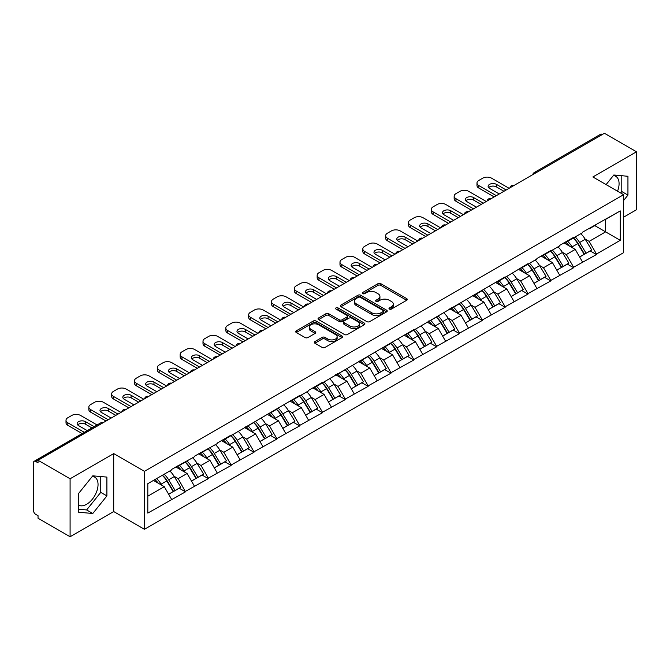 <?xml version="1.0" encoding="UTF-8"?>
<svg xmlns="http://www.w3.org/2000/svg" width="670" height="670" viewBox="0 0 670 670"><rect width="100%" height="100%" fill="white"/><g stroke="black" fill="none" stroke-linecap="round" stroke-linejoin="round"><path stroke-width="1" d="M389.412 309.079A1.424 0.821 0 0 0 391.422 309.079L406.69 300.269A2.035 1.172 0 0 0 407.285 299.44A2.035 1.172 0 0 0 406.69 298.611L380.828 283.678A2.035 1.172 0 0 0 377.955 283.678L362.696 292.497A1.424 0.821 0 0 0 362.277 293.075A1.424 0.821 0 0 0 362.696 293.653A1.424 0.821 0 0 0 364.706 293.653L366.683 292.514A6.499 3.752 0 0 1 375.87 292.514L378.031 293.762A6.499 3.752 0 0 1 379.932 296.416A6.499 3.752 0 0 1 378.031 299.071L376.054 300.21A1.424 0.821 0 0 0 375.635 300.788A1.424 0.821 0 0 0 376.054 301.366A1.424 0.821 0 0 0 378.064 301.366L380.041 300.227A6.499 3.752 0 0 1 389.236 300.227L391.389 301.475A6.499 3.752 0 0 1 393.29 304.13A6.499 3.752 0 0 1 391.389 306.785L389.412 307.924A1.424 0.821 0 0 0 388.994 308.502A1.424 0.821 0 0 0 389.412 309.079L389.412 307.924M78.65 505.147A16.147 9.321 120 0 0 86.631 504.292A16.147 9.321 120 0 0 97.175 490.072A16.147 9.321 120 0 0 94.704 477.132A16.147 9.321 120 0 0 92.318 476.404M613.36 175.582A16.147 9.321 -60 0 1 615.738 176.311A16.147 9.321 -60 0 1 617.547 191.185M314.892 341.574A2.035 1.172 0 0 0 314.297 342.404A2.035 1.172 0 0 0 314.892 343.233L322.144 347.42A2.035 1.172 0 0 0 325.017 347.42L341.968 337.638A2.035 1.172 0 0 0 342.563 336.809A2.035 1.172 0 0 0 341.968 335.98L316.114 321.047A2.035 1.172 0 0 0 313.233 321.047L296.282 330.838A2.035 1.172 0 0 0 295.688 331.667A2.035 1.172 0 0 0 296.282 332.496L305.051 337.554A2.035 1.172 0 0 0 307.924 337.554L315.176 333.367A2.035 1.172 0 0 0 315.771 332.538A2.035 1.172 0 0 0 315.176 331.709L310.83 329.196A5.435 3.141 0 0 1 309.238 326.977A5.435 3.141 0 0 1 312.597 324.079A5.435 3.141 0 0 1 318.518 324.757L335.544 334.59A5.435 3.141 0 0 1 337.136 336.809A5.435 3.141 0 0 1 333.777 339.707A5.435 3.141 0 0 1 327.856 339.028L325.017 337.387A2.035 1.172 0 0 0 322.144 337.387L314.892 341.574L314.892 343.233L322.144 339.079L322.144 337.387M113.707 453.598L70.09 478.774L38.039 460.273L604.449 133.255L636.5 151.763L592.883 176.947L623.619 194.685L144.444 471.337L113.707 453.598L113.707 511.562L144.444 529.308L144.444 471.337M366.825 321.625A2.035 1.172 0 0 0 369.698 321.625L386.649 311.843A2.035 1.172 0 0 0 387.243 311.014A2.035 1.172 0 0 0 386.649 310.185L360.787 295.252A2.035 1.172 0 0 0 357.914 295.252L340.963 305.043A2.035 1.172 0 0 0 340.368 305.872A2.035 1.172 0 0 0 340.963 306.701L366.825 321.625M336.575 309.389A1.424 0.821 0 0 1 338.015 309.59L338.015 307.899L364.312 323.082A2.035 1.172 0 0 1 364.907 323.911A2.035 1.172 0 0 1 364.312 324.741L347.353 334.523A2.035 1.172 0 0 1 344.481 334.523L318.627 319.598L318.627 317.94A2.035 1.172 0 0 0 318.032 318.769A2.035 1.172 0 0 0 318.627 319.598M318.627 317.94L325.88 313.744A2.035 1.172 0 0 1 328.752 313.744L339.238 319.799A2.035 1.172 0 0 0 342.11 319.799L346.926 317.027A2.035 1.172 0 0 0 347.521 316.198A2.035 1.172 0 0 0 346.926 315.369L336.005 309.063A1.424 0.821 0 0 1 335.595 308.485A1.424 0.821 0 0 1 336.466 307.723A1.424 0.821 0 0 1 338.015 307.899M144.444 529.308L623.619 252.657L623.619 194.685M162.4 475.256A13.869 8.007 -120 0 1 167.148 480.8L173.605 491.479L179.242 488.221L185.498 491.83L178.178 478.648L174.125 476.311M185.498 491.83L147.81 513.086L147.81 483.673L171.587 469.946L171.587 469.435L194.426 456.764L194.426 456.253L217.256 443.582L217.256 443.071L231.158 435.048L231.158 435.559L299.658 395.501L299.658 396.012L308.585 390.853L308.585 390.35L322.488 382.319L322.488 382.83L413.817 329.59L413.817 330.101L505.147 276.861L505.147 277.372L527.977 263.678L527.977 264.189L536.905 259.03L536.905 258.528L550.807 250.496L550.807 251.007L559.735 245.857L559.735 245.346L573.637 237.314L573.637 237.825L582.565 232.674L582.565 232.163L620.253 210.916L620.253 240.321L596.468 254.047L589.156 241.376L585.103 239.031M573.378 237.976A13.869 8.007 -120 0 1 578.118 243.528L584.583 254.198L590.22 250.948L596.468 254.558L596.468 254.047M596.468 254.558L573.637 267.229L566.318 254.558L562.264 252.213M550.539 251.158A13.869 8.007 -120 0 1 555.288 256.71L561.753 267.38L567.389 264.131L573.637 267.74L573.637 267.229M573.637 267.74L550.807 280.412L543.487 267.74L539.434 265.395M527.709 264.34A13.869 8.007 -120 0 1 532.457 269.893L538.923 280.562L544.551 277.313L550.807 280.923L550.807 280.412M550.807 280.923L527.977 293.594L520.657 280.923L516.604 278.578M504.879 277.522A13.869 8.007 -120 0 1 509.627 283.075L516.084 293.745L521.721 290.495L527.977 294.105L527.977 293.594M527.977 294.105L505.147 306.776L497.827 294.105L493.773 291.76M482.048 290.705A13.869 8.007 -120 0 1 486.797 296.257L493.254 306.927L498.89 303.678L505.147 307.287L505.147 306.776M505.147 307.287L482.308 319.959L474.996 307.287L470.935 304.942M459.21 303.887A13.869 8.007 -120 0 1 463.958 309.44L470.424 320.109L476.06 316.86L482.308 320.469L482.308 319.959M482.308 320.469L459.478 333.141L452.158 320.469L448.104 318.124M436.379 317.069A13.869 8.007 -120 0 1 441.128 322.622L447.594 333.291L453.23 330.042L459.478 333.652L459.478 333.141M459.478 333.652L436.647 346.323L429.328 333.652L425.274 331.307M413.549 330.251A13.869 8.007 -120 0 1 418.298 335.804L424.763 346.474L430.391 343.224L436.647 346.834L436.647 346.323M436.647 346.834L413.817 359.505L406.497 346.834L402.444 344.489M390.719 343.434A13.869 8.007 -120 0 1 395.467 348.986L401.925 359.656L407.561 356.406L413.817 360.016L413.817 359.505M413.817 360.016L390.978 372.688L383.667 360.016L379.614 357.671M367.889 356.616A13.869 8.007 -120 0 1 372.629 362.168L379.094 372.838L384.731 369.589L390.978 373.19L390.978 372.688M390.978 373.19L368.148 385.87L360.828 373.19L356.775 370.853M345.05 369.798A13.869 8.007 -120 0 1 349.799 375.351L356.264 386.021L361.901 382.763L368.148 386.372L368.148 385.87M368.148 386.372L345.318 399.052L337.998 386.372L333.945 384.036M322.22 382.98A13.869 8.007 -120 0 1 326.968 388.533L333.434 399.203L339.07 395.945L345.318 399.555L345.318 399.052M345.318 399.555L322.488 412.234L315.168 399.555L311.115 397.218M299.389 396.163A13.869 8.007 -120 0 1 304.138 401.715L310.604 412.385L316.232 409.127L322.488 412.737L322.488 412.234M322.488 412.737L299.658 425.416L292.338 412.737L288.284 410.4M276.559 409.345A13.869 8.007 -120 0 1 281.308 414.897L287.765 425.567L293.401 422.309L299.658 425.919L299.658 425.416M299.658 425.919L276.819 438.599L269.507 425.919L265.454 423.582M253.729 422.527A13.869 8.007 -120 0 1 258.469 428.08L264.935 438.75L270.571 435.492L276.819 439.101L276.819 438.599M276.819 439.101L253.989 451.781L246.669 439.101L242.615 436.765M230.89 435.709A13.869 8.007 -120 0 1 235.639 441.262L242.105 451.932L247.741 448.674L253.989 452.284L253.989 451.781M253.989 452.284L231.158 464.963L223.839 452.284L219.785 449.947M208.06 448.892A13.869 8.007 -120 0 1 212.809 454.444L219.274 465.114L224.911 461.856L231.158 465.466L231.158 464.963M231.158 465.466L208.328 478.145L201.008 465.466L196.955 463.129M185.23 462.074A13.869 8.007 -120 0 1 189.978 467.618L196.436 478.296L202.072 475.038L208.328 478.648L208.328 478.145M208.328 478.648L185.498 491.328M177.734 465.893L178.178 466.144L185.498 461.915M178.178 478.648L187.106 473.497L175.833 466.99M194.426 486.169L187.106 473.497M200.573 452.711L201.008 452.962L208.328 448.732M201.008 465.466L209.936 460.315L198.663 453.808M217.256 472.986L209.936 460.315M223.403 439.528L223.839 439.78L231.158 435.559M223.839 452.284L232.766 447.133L221.502 440.625M240.086 459.804L232.766 447.133M246.233 426.346L246.669 426.597L253.989 422.376M246.669 439.101L255.597 433.951L244.332 427.443M262.916 446.622L255.597 433.951M269.064 413.164L269.507 413.415L276.819 409.194M269.507 425.919L278.435 420.768L267.163 414.261M285.747 433.44L278.435 420.768M291.894 399.982L292.338 400.233L299.658 396.012M292.338 412.737L301.266 407.586L289.993 401.079M308.585 420.257L301.266 407.586M314.733 386.799L315.168 387.051L322.488 382.83M315.168 399.555L324.096 394.404L312.823 387.897M331.416 407.075L324.096 394.404M337.563 373.617L337.998 373.868L345.318 369.647M337.998 386.372L346.926 381.222L335.662 374.714M354.246 393.893L346.926 381.222M360.393 360.435L360.828 360.686L368.148 356.465M360.828 373.19L369.756 368.039L358.492 361.532M377.076 380.711L369.756 368.039M383.223 347.253L383.667 347.504L390.978 343.283M383.667 360.016L392.595 354.857L381.322 348.35M399.906 367.529L392.595 354.857M406.053 334.07L406.497 334.322L413.817 330.101M406.497 346.834L415.425 341.675L404.152 335.168M422.745 354.355L415.425 341.675M428.892 320.888L429.328 321.139L436.647 316.918M429.328 333.652L438.255 328.493L426.983 321.985M445.575 341.172L438.255 328.493M451.722 307.706L452.158 307.957L459.478 303.736M452.158 320.469L461.086 315.31L449.821 308.803M468.405 327.99L461.086 315.31M474.553 294.524L474.996 294.775L482.308 290.554M474.996 307.287L483.924 302.128L472.651 295.621M491.236 314.808L483.924 302.128M497.383 281.341L497.827 281.593L505.147 277.372M497.827 294.105L506.755 288.946L495.482 282.439M514.074 301.626L506.755 288.946M520.221 268.159L520.657 268.41L527.977 264.189M520.657 280.923L529.585 275.764L518.312 269.256M536.905 288.443L529.585 275.764M543.052 254.977L543.487 255.228L550.807 251.007M543.487 267.74L552.415 262.581L541.151 256.074M559.735 275.261L552.415 262.581M565.882 241.795L566.318 242.054L573.637 237.825M566.318 254.558L575.245 249.399L563.981 242.892M582.565 262.079L575.245 249.399M602.255 134.528L535.95 172.801M535.02 173.346A3.107 1.792 120 0 1 535.807 172.718A3.107 1.792 60 0 0 534.25 172.567L600.555 134.285A3.107 1.792 60 0 1 602.104 134.436M588.712 228.612L589.156 228.872L596.468 224.643M589.156 241.376L605.621 231.87L605.621 219.358L620.253 210.916M594.784 225.614L620.253 240.321M623.619 217.164L636.5 209.727L636.5 151.763M70.09 478.774L70.09 536.745L38.039 518.237L38.039 515.699L35.694 514.351A3.107 1.792 -120 0 1 33.5 510.548L33.5 462.719A3.107 1.792 -120 0 1 34.145 461.303A3.107 1.792 -120 0 1 35.694 461.454L38.039 462.803L38.039 460.273M70.09 536.745L113.707 511.562M147.81 496.185L164.276 486.68L153.438 480.423M171.587 499.351L164.276 486.68M577.8 243.779L578.528 244.198M554.969 256.962L555.69 257.38M532.139 270.144L532.859 270.563M509.3 283.326L510.029 283.745M486.47 296.509L487.199 296.927M463.64 309.691L464.369 310.101M440.81 322.865L441.53 323.283M417.979 336.047L418.7 336.466M395.141 349.229L395.87 349.648M372.311 362.411L373.039 362.83M349.48 375.594L350.201 376.012M326.65 388.776L327.37 389.195M303.812 401.958L304.54 402.377M280.981 415.14L281.71 415.559M258.151 428.323L258.88 428.741M235.321 441.505L236.041 441.924M212.49 454.687L213.211 455.106M189.652 467.869L190.381 468.288M166.822 481.052L167.55 481.47M623.619 200.472L627.941 195.104L627.941 176.277L613.812 175.012L606.115 184.585M106.898 477.09L92.778 475.834L78.65 493.405L78.65 512.232L92.778 513.496L106.898 495.926L106.898 477.09M389.982 309.28L391.389 308.468A6.499 3.752 0 0 0 393.29 305.813L393.29 304.13M379.932 296.416L379.932 298.1A6.499 3.752 0 0 1 378.031 300.755L376.624 301.567M406.665 300.286L380.828 285.37A2.035 1.172 0 0 0 377.955 285.37L363.257 293.854M386.649 310.185L386.649 311.843L360.787 296.944A2.035 1.172 0 0 0 357.914 296.944L340.988 306.718M383.056 311.592A1.424 0.821 0 0 0 383.475 311.014A1.424 0.821 0 0 0 383.056 310.428L360.359 297.329A1.424 0.821 0 0 0 358.349 297.329L356.264 298.527A6.499 3.752 0 0 0 354.363 301.182A6.499 3.752 0 0 0 356.264 303.837L371.783 312.798A6.499 3.752 0 0 0 380.97 312.798L383.056 311.592L383.056 313.284A1.424 0.821 0 0 0 383.475 312.697L383.475 311.014M354.363 301.182L354.363 302.873A6.499 3.752 0 0 0 356.264 305.528L356.264 303.837M383.056 313.284L380.97 314.481A6.499 3.752 0 0 1 371.783 314.481L356.264 305.528M318.652 319.615L325.88 315.436L325.88 313.744M347.521 316.198L347.521 317.882A2.035 1.172 0 0 1 346.926 318.711L342.11 321.491A2.035 1.172 0 0 1 339.238 321.491L328.752 315.436A2.035 1.172 0 0 0 325.88 315.436M338.015 309.59L364.279 324.757M350.125 326.089A5.435 3.141 0 0 0 356.046 326.767A5.435 3.141 0 0 0 359.396 323.87A5.435 3.141 0 0 0 357.805 321.65L351.809 318.183A2.035 1.172 0 0 0 348.936 318.183L344.12 320.964A2.035 1.172 0 0 0 343.526 321.793A2.035 1.172 0 0 0 344.12 322.622L350.125 326.089L350.125 327.772A5.435 3.141 0 0 0 356.046 328.459A5.435 3.141 0 0 0 359.396 325.553L359.396 323.87M343.526 321.793L343.526 323.484A2.035 1.172 0 0 0 344.12 324.314L344.12 322.622M350.125 327.772L344.12 324.314M337.136 336.809L337.136 338.492A5.435 3.141 0 0 1 333.777 341.399A5.435 3.141 0 0 1 327.856 340.712L325.017 339.079A2.035 1.172 0 0 0 322.144 339.079M309.238 326.977L309.238 328.668A5.435 3.141 0 0 0 310.83 330.888L310.83 329.196M315.151 333.384L310.83 330.888M341.968 335.98L341.968 337.638L316.114 322.739A2.035 1.172 0 0 0 313.233 322.739L296.316 332.513M620.655 192.977L621.794 191.553L621.794 175.724M621.794 191.553L627.941 195.104M78.65 509.233L86.631 509.945L100.751 492.375L100.751 476.546M100.751 492.375L106.898 495.926M86.631 509.945L92.778 513.496M509.091 188.312L491.529 178.17A6.206 3.585 0 0 0 482.752 178.17L478.799 180.448A6.206 3.585 0 0 0 476.981 182.985A6.206 3.585 0 0 0 478.799 185.523L478.799 188.052L494.167 196.93M478.799 188.052A6.206 3.585 180 0 1 476.981 185.523L476.981 182.985M488.656 187.633A4.866 2.806 180 0 1 496.437 186.913L503.974 191.268M478.799 185.523L496.361 195.657M499.284 193.973L489.552 188.354A4.866 2.806 180 0 1 488.129 186.369A4.866 2.806 180 0 1 491.135 183.773A4.866 2.806 180 0 1 496.437 184.376L506.168 189.995M580.806 233.688A16.976 9.799 60 0 1 585.253 239.282L579.617 242.532A16.976 9.799 -120 0 0 575.17 236.946M579.617 242.532L586.082 253.21L591.711 249.952L585.253 239.282M584.583 254.198L586.082 253.21M590.22 250.948L591.711 249.952M565.463 242.037A13.869 8.007 60 0 1 569.291 245.965M567.632 241.292A16.976 9.799 60 0 1 572.08 246.887L572.716 247.942M579.659 257.046L584.173 254.307L577.716 243.637A16.976 9.799 -120 0 0 573.269 238.043M584.173 254.307L579.6 256.945M486.261 201.494L468.699 191.352A6.206 3.585 0 0 0 459.921 191.352L455.969 193.63A6.206 3.585 0 0 0 454.151 196.168A6.206 3.585 0 0 0 455.969 198.705L455.969 201.234L471.337 210.112M455.969 201.234A6.206 3.585 180 0 1 454.151 198.705L454.151 196.168M465.826 200.816A4.866 2.806 180 0 1 473.606 200.095L481.135 204.451M455.969 198.705L473.531 208.839M476.454 207.156L466.722 201.536A4.866 2.806 180 0 1 465.298 199.543A4.866 2.806 180 0 1 468.305 196.955A4.866 2.806 180 0 1 473.606 197.558L483.338 203.178M557.968 246.87A16.976 9.799 60 0 1 562.415 252.464L556.787 255.714A16.976 9.799 -120 0 0 552.34 250.128M556.787 255.714L563.244 266.392L568.88 263.134L562.415 252.464M561.753 267.38L563.244 266.392M567.389 264.131L568.88 263.134M542.633 255.22A13.869 8.007 60 0 1 546.46 259.139M544.802 254.474A16.976 9.799 60 0 1 549.249 260.069L549.886 261.124M556.829 270.228L561.343 267.489L554.877 256.819A16.976 9.799 -120 0 0 550.43 251.225M561.343 267.489L556.77 270.127M463.431 214.668L445.868 204.534A6.206 3.585 0 0 0 437.083 204.534L433.13 206.812A6.206 3.585 0 0 0 431.312 209.35A6.206 3.585 0 0 0 433.13 211.888L433.13 214.417L448.498 223.294M433.13 214.417A6.206 3.585 180 0 1 431.312 211.888L431.312 209.35M442.987 213.998A4.866 2.806 180 0 1 450.768 213.278L458.305 217.633M433.13 211.888L450.701 222.021M453.623 220.329L443.892 214.718A4.866 2.806 180 0 1 442.468 212.725A4.866 2.806 180 0 1 445.466 210.137A4.866 2.806 180 0 1 450.768 210.74L460.499 216.36M535.137 260.052A16.976 9.799 60 0 1 539.585 265.647L533.948 268.896A16.976 9.799 -120 0 0 529.501 263.31M533.948 268.896L540.414 279.574L546.05 276.316L539.585 265.647M538.923 280.562L540.414 279.574M544.551 277.313L546.05 276.316M519.803 268.402A13.869 8.007 60 0 1 523.622 272.322M521.964 267.657A16.976 9.799 60 0 1 526.411 273.251L527.056 274.306M533.998 283.41L538.513 280.671L532.047 270.002A16.976 9.799 -120 0 0 527.6 264.407M538.513 280.671L533.94 283.309M440.6 227.85L423.038 217.716A6.206 3.585 0 0 0 414.253 217.716L410.3 219.995A6.206 3.585 0 0 0 408.482 222.532A6.206 3.585 0 0 0 410.3 225.07L410.3 227.599L425.668 236.477M410.3 227.599A6.206 3.585 180 0 1 408.482 225.07L408.482 222.532M420.157 227.18A4.866 2.806 180 0 1 427.937 226.46L435.475 230.815M410.3 225.07L427.862 235.203M430.793 233.512L421.062 227.901A4.866 2.806 180 0 1 419.638 225.907A4.866 2.806 180 0 1 422.636 223.319A4.866 2.806 180 0 1 427.937 223.922L437.669 229.542M512.307 273.234A16.976 9.799 60 0 1 516.754 278.829L511.118 282.078A16.976 9.799 -120 0 0 506.671 276.484M511.118 282.078L517.583 292.757L523.22 289.499L516.754 278.829M516.084 293.745L517.583 292.757M521.721 290.495L523.22 289.499M496.964 281.584A13.869 8.007 60 0 1 500.792 285.504M499.133 280.839A16.976 9.799 60 0 1 503.58 286.433L504.217 287.489M511.168 296.592L515.682 293.854L509.217 283.184A16.976 9.799 -120 0 0 504.77 277.589M515.682 293.854L511.109 296.492M417.762 241.033L400.199 230.899A6.206 3.585 0 0 0 391.422 230.899L387.469 233.177A6.206 3.585 0 0 0 385.652 235.714A6.206 3.585 0 0 0 387.469 238.244L387.469 240.781L402.838 249.659M387.469 240.781A6.206 3.585 180 0 1 385.652 238.252L385.652 235.714M397.327 240.363A4.866 2.806 180 0 1 405.107 239.642L412.645 243.997M387.469 238.244L405.032 248.386M407.963 246.694L398.231 241.074A4.866 2.806 180 0 1 396.799 239.09A4.866 2.806 180 0 1 399.806 236.502A4.866 2.806 180 0 1 405.107 237.105L414.839 242.724M489.477 286.417A16.976 9.799 60 0 1 493.924 292.011L488.288 295.261A16.976 9.799 -120 0 0 483.841 289.666M488.288 295.261L494.753 305.939L500.39 302.681L493.924 292.011M493.254 306.927L494.753 305.939M498.89 303.678L500.39 302.681M474.134 294.767A13.869 8.007 60 0 1 477.961 298.686M476.303 294.021A16.976 9.799 60 0 1 480.75 299.616L481.387 300.671M488.33 309.774L492.852 307.036L486.387 296.358A16.976 9.799 -120 0 0 481.939 290.772M492.852 307.036L488.279 309.674M394.932 254.215L377.369 244.081A6.206 3.585 0 0 0 368.592 244.081L364.639 246.359A6.206 3.585 0 0 0 362.822 248.897A6.206 3.585 0 0 0 364.639 251.426L364.639 253.964L380.007 262.841M364.639 253.964A6.206 3.585 180 0 1 362.822 251.426L362.822 248.897M374.497 253.545A4.866 2.806 180 0 1 382.277 252.825L389.814 257.18M364.639 251.426L382.202 261.568M385.124 259.876L375.393 254.257A4.866 2.806 180 0 1 373.969 252.272A4.866 2.806 180 0 1 376.976 249.684A4.866 2.806 180 0 1 382.277 250.287L392.009 255.907M466.647 299.599A16.976 9.799 60 0 1 471.094 305.193L465.457 308.443A16.976 9.799 -120 0 0 461.01 302.848M465.457 308.443L471.923 319.121L477.551 315.863L471.094 305.193M470.424 320.109L471.923 319.121M476.06 316.86L477.551 315.863M451.304 307.949A13.869 8.007 60 0 1 455.131 311.868M453.473 307.203A16.976 9.799 60 0 1 457.92 312.798L458.556 313.853M465.499 322.957L470.013 320.218L463.556 309.54A16.976 9.799 -120 0 0 459.109 303.954M470.013 320.218L465.441 322.856M372.101 267.397L354.539 257.263A6.206 3.585 0 0 0 345.753 257.263L341.809 259.541A6.206 3.585 0 0 0 339.983 262.079A6.206 3.585 0 0 0 341.809 264.608L341.809 267.146L357.177 276.015M341.809 267.146A6.206 3.585 180 0 1 339.983 264.608L339.983 262.079M351.666 266.727A4.866 2.806 180 0 1 359.438 266.007L366.976 270.353M341.809 264.608L359.371 274.75M362.294 273.059L352.562 267.439A4.866 2.806 180 0 1 351.139 265.454A4.866 2.806 180 0 1 354.145 262.866A4.866 2.806 180 0 1 359.438 263.469L369.178 269.089M443.808 312.781A16.976 9.799 60 0 1 448.255 318.376L442.627 321.625A16.976 9.799 -120 0 0 438.18 316.031M442.627 321.625L449.084 332.295L454.721 329.045L448.255 318.376M447.594 333.291L449.084 332.295M453.23 330.042L454.721 329.045M428.473 321.131A13.869 8.007 60 0 1 432.301 325.05M430.643 320.386A16.976 9.799 60 0 1 435.09 325.98L435.726 327.035M442.669 336.139L447.183 333.4L440.718 322.722A16.976 9.799 -120 0 0 436.27 317.136M447.183 333.4L442.61 336.038M349.271 280.579L331.709 270.446A6.206 3.585 0 0 0 322.923 270.446L318.97 272.724A6.206 3.585 0 0 0 317.153 275.261A6.206 3.585 0 0 0 318.97 277.79L318.97 280.328L334.338 289.197M318.97 280.328A6.206 3.585 180 0 1 317.153 277.79L317.153 275.261M328.828 279.909A4.866 2.806 180 0 1 336.608 279.189L344.146 283.536M318.97 277.79L336.533 287.933M339.464 286.241L329.732 280.621A4.866 2.806 180 0 1 328.308 278.636A4.866 2.806 180 0 1 331.307 276.04A4.866 2.806 180 0 1 336.608 276.651L346.34 282.271M420.978 325.963A16.976 9.799 60 0 1 425.425 331.558L419.788 334.807A16.976 9.799 -120 0 0 415.341 329.213M419.788 334.807L426.254 345.477L431.89 342.228L425.425 331.558M424.763 346.474L426.254 345.477M430.391 343.224L431.89 342.228M405.643 334.313A13.869 8.007 60 0 1 409.462 338.233M407.804 333.568A16.976 9.799 60 0 1 412.251 339.162L412.887 340.209M419.839 349.313L424.353 346.583L417.887 335.904A16.976 9.799 -120 0 0 413.44 330.318M424.353 346.583L419.78 349.221M326.441 293.762L308.878 283.628A6.206 3.585 0 0 0 300.093 283.628L296.14 285.906A6.206 3.585 0 0 0 294.323 288.443A6.206 3.585 0 0 0 296.14 290.973L296.14 293.51L311.508 302.379M296.14 293.51A6.206 3.585 180 0 1 294.323 290.973L294.323 288.443M305.997 293.091A4.866 2.806 180 0 1 313.778 292.371L321.315 296.718M296.14 290.973L313.702 301.115M316.634 299.423L306.902 293.803A4.866 2.806 180 0 1 305.478 291.819A4.866 2.806 180 0 1 308.476 289.222A4.866 2.806 180 0 1 313.778 289.834L323.51 295.453M398.147 339.146A16.976 9.799 60 0 1 402.595 344.74L396.958 347.99A16.976 9.799 -120 0 0 392.511 342.395M396.958 347.99L403.424 358.659L409.06 355.41L402.595 344.74M401.925 359.656L403.424 358.659M407.561 356.406L409.06 355.41M382.805 347.496A13.869 8.007 60 0 1 386.632 351.415M384.974 346.75A16.976 9.799 60 0 1 389.421 352.345L390.057 353.392M397 362.495L401.523 359.765L395.057 349.087A16.976 9.799 -120 0 0 390.61 343.492M401.523 359.765L396.95 362.403M303.602 306.944L286.04 296.81A6.206 3.585 0 0 0 277.263 296.81L273.31 299.088A6.206 3.585 0 0 0 271.492 301.626A6.206 3.585 0 0 0 273.31 304.155L273.31 306.692L288.678 315.562M273.31 306.692A6.206 3.585 180 0 1 271.492 304.155L271.492 301.626M283.167 306.274A4.866 2.806 180 0 1 290.947 305.553L298.485 309.9M273.31 304.155L290.872 314.297M293.803 312.605L284.063 306.986A4.866 2.806 180 0 1 282.639 305.001A4.866 2.806 180 0 1 285.646 302.404A4.866 2.806 180 0 1 290.947 303.016L300.679 308.635M375.317 352.328A16.976 9.799 60 0 1 379.764 357.922L374.128 361.172A16.976 9.799 -120 0 0 369.681 355.577M374.128 361.172L380.594 371.842L386.23 368.592L379.764 357.922M379.094 372.838L380.594 371.842M384.731 369.589L386.23 368.592M359.974 360.678A13.869 8.007 60 0 1 363.802 364.597M362.143 359.932A16.976 9.799 60 0 1 366.591 365.527L367.227 366.574M374.17 375.677L378.692 372.947L372.227 362.269A16.976 9.799 -120 0 0 367.78 356.675M378.692 372.947L374.12 375.585M280.772 320.126L263.209 309.992A6.206 3.585 0 0 0 254.433 309.992L250.48 312.27A6.206 3.585 0 0 0 248.662 314.808A6.206 3.585 0 0 0 250.48 317.337L250.48 319.875L265.848 328.744M250.48 319.875A6.206 3.585 180 0 1 248.662 317.337L248.662 314.808M260.337 319.456A4.866 2.806 180 0 1 268.117 318.736L275.655 323.082M250.48 317.337L268.042 327.479M270.965 325.788L261.233 320.168A4.866 2.806 180 0 1 259.809 318.183A4.866 2.806 180 0 1 262.816 315.587A4.866 2.806 180 0 1 268.117 316.198L277.849 321.818M352.479 365.51A16.976 9.799 60 0 1 356.934 371.105L351.298 374.354A16.976 9.799 -120 0 0 346.851 368.76M351.298 374.354L357.755 385.024L363.391 381.774L356.934 371.105M356.264 386.021L357.755 385.024M361.901 382.763L363.391 381.774M337.144 373.86A13.869 8.007 60 0 1 340.971 377.779M339.313 373.115A16.976 9.799 60 0 1 343.76 378.709L344.397 379.756M351.34 388.86L355.854 386.121L349.397 375.451A16.976 9.799 -120 0 0 344.941 369.857M355.854 386.121L351.281 388.767M257.942 333.308L240.379 323.166A6.206 3.585 0 0 0 231.594 323.166L227.649 325.453A6.206 3.585 0 0 0 225.823 327.99A6.206 3.585 0 0 0 227.649 330.519L227.649 333.057L243.009 341.926M227.649 333.057A6.206 3.585 180 0 1 225.823 330.519L225.823 327.99M237.498 332.63A4.866 2.806 180 0 1 245.279 331.918L252.816 336.265M227.649 330.519L245.212 340.661M248.134 338.97L238.403 333.35A4.866 2.806 180 0 1 236.979 331.365A4.866 2.806 180 0 1 239.977 328.769A4.866 2.806 180 0 1 245.279 329.38L255.01 335M329.648 378.692A16.976 9.799 60 0 1 334.096 384.287L328.467 387.536A16.976 9.799 -120 0 0 324.012 381.942M328.467 387.536L334.925 398.206L340.561 394.957L334.096 384.287M333.434 399.203L334.925 398.206M339.07 395.945L340.561 394.957M314.314 387.042A13.869 8.007 60 0 1 318.141 390.962M316.474 386.297A16.976 9.799 60 0 1 320.93 391.891L321.567 392.938M328.509 402.042L333.024 399.303L326.558 388.634A16.976 9.799 -120 0 0 322.111 383.039M333.024 399.303L328.451 401.95M235.111 346.491L217.549 336.348A6.206 3.585 0 0 0 208.764 336.348L204.811 338.635A6.206 3.585 0 0 0 202.993 341.172A6.206 3.585 0 0 0 204.811 343.702L204.811 346.239L220.179 355.108M204.811 346.239A6.206 3.585 180 0 1 202.993 343.702L202.993 341.172M214.668 345.812A4.866 2.806 180 0 1 222.448 345.1L229.986 349.447M204.811 343.702L222.373 353.844M225.304 352.152L215.572 346.532A4.866 2.806 180 0 1 214.149 344.548A4.866 2.806 180 0 1 217.147 341.951A4.866 2.806 180 0 1 222.448 342.563L232.18 348.182M306.818 391.875A16.976 9.799 60 0 1 311.265 397.469L305.629 400.719A16.976 9.799 -120 0 0 301.182 395.124M305.629 400.719L312.094 411.388L317.731 408.139L311.265 397.469M310.604 412.385L312.094 411.388M316.232 409.127L317.731 408.139M291.484 400.225A13.869 8.007 60 0 1 295.303 404.144M293.644 399.479A16.976 9.799 60 0 1 298.091 405.074L298.728 406.121M305.679 415.224L310.193 412.486L303.728 401.816A16.976 9.799 -120 0 0 299.281 396.221M310.193 412.486L305.621 415.132M212.281 359.673L194.719 349.531A6.206 3.585 0 0 0 185.933 349.531L181.98 351.817A6.206 3.585 0 0 0 180.163 354.346A6.206 3.585 0 0 0 181.98 356.884L181.98 359.422L197.349 368.291M181.98 359.422A6.206 3.585 180 0 1 180.163 356.884L180.163 354.346M191.838 358.994A4.866 2.806 180 0 1 199.618 358.283L207.156 362.629M181.98 356.884L199.543 367.026M202.474 365.334L192.742 359.715A4.866 2.806 180 0 1 191.31 357.73A4.866 2.806 180 0 1 194.317 355.134A4.866 2.806 180 0 1 199.618 355.745L209.35 361.365M283.988 405.057A16.976 9.799 60 0 1 288.435 410.651L282.799 413.901A16.976 9.799 -120 0 0 278.352 408.306M282.799 413.901L289.264 424.571L294.901 421.321L288.435 410.651M287.765 425.567L289.264 424.571M293.401 422.309L294.901 421.321M268.645 413.407A13.869 8.007 60 0 1 272.472 417.326M270.814 412.661A16.976 9.799 60 0 1 275.261 418.256L275.898 419.303M282.841 428.406L287.363 425.668L280.897 414.998A16.976 9.799 -120 0 0 276.45 409.404M287.363 425.668L282.79 428.314M189.442 372.855L171.88 362.713A6.206 3.585 0 0 0 163.103 362.713L159.15 364.999A6.206 3.585 0 0 0 157.333 367.529A6.206 3.585 0 0 0 159.15 370.066L159.15 372.604L174.518 381.473M159.15 372.604A6.206 3.585 180 0 1 157.333 370.066L157.333 367.529M169.008 372.177A4.866 2.806 180 0 1 176.788 371.465L184.325 375.811M159.15 370.066L176.713 380.208M179.635 378.517L169.904 372.897A4.866 2.806 180 0 1 168.48 370.912A4.866 2.806 180 0 1 171.487 368.316A4.866 2.806 180 0 1 176.788 368.927L186.52 374.547M261.158 418.239A16.976 9.799 60 0 1 265.605 423.834L259.968 427.083A16.976 9.799 -120 0 0 255.521 421.489M259.968 427.083L266.434 437.753L272.062 434.503L265.605 423.834M264.935 438.75L266.434 437.753M270.571 435.492L272.062 434.503M245.815 426.589A13.869 8.007 60 0 1 249.642 430.508M247.984 425.844A16.976 9.799 60 0 1 252.431 431.438L253.067 432.485M260.01 441.589L264.524 438.85L258.067 428.18A16.976 9.799 -120 0 0 253.62 422.586M264.524 438.85L259.952 441.496M166.612 386.037L149.05 375.895A6.206 3.585 0 0 0 140.273 375.895L136.32 378.182A6.206 3.585 0 0 0 134.502 380.711A6.206 3.585 0 0 0 136.32 383.248L136.32 385.786L151.688 394.655M136.32 385.786A6.206 3.585 180 0 1 134.502 383.248L134.502 380.711M146.177 385.359A4.866 2.806 180 0 1 153.958 384.647L161.487 388.994M136.32 383.248L153.882 393.391M156.805 391.699L147.073 386.079A4.866 2.806 180 0 1 145.65 384.094A4.866 2.806 180 0 1 148.656 381.498A4.866 2.806 180 0 1 153.958 382.109L163.689 387.729M238.319 431.421A16.976 9.799 60 0 1 242.766 437.007L237.138 440.265A16.976 9.799 -120 0 0 232.691 434.671M237.138 440.265L243.595 450.935L249.232 447.686L242.766 437.007M242.105 451.932L243.595 450.935M247.741 448.674L249.232 447.686M222.984 439.763A13.869 8.007 60 0 1 226.812 443.691M225.153 439.026A16.976 9.799 60 0 1 229.601 444.62L230.237 445.667M237.18 454.771L241.694 452.032L235.229 441.363A16.976 9.799 -120 0 0 230.781 435.768M241.694 452.032L237.121 454.679M143.782 399.22L126.22 389.077A6.206 3.585 0 0 0 117.434 389.077L113.481 391.364A6.206 3.585 0 0 0 111.664 393.893A6.206 3.585 0 0 0 113.481 396.431L113.481 398.968L128.849 407.837M113.481 398.968A6.206 3.585 180 0 1 111.664 396.431L111.664 393.893M123.339 398.541A4.866 2.806 180 0 1 131.119 397.829L138.656 402.176M113.481 396.431L131.052 406.573M133.975 404.881L124.243 399.261A4.866 2.806 180 0 1 122.819 397.276A4.866 2.806 180 0 1 125.818 394.68A4.866 2.806 180 0 1 131.119 395.292L140.851 400.911M215.489 444.604A16.976 9.799 60 0 1 219.936 450.19L214.299 453.448A16.976 9.799 -120 0 0 209.852 447.853M214.299 453.448L220.765 464.117L226.401 460.868L219.936 450.19M219.274 465.114L220.765 464.117M224.911 461.856L226.401 460.868M200.154 452.945A13.869 8.007 60 0 1 203.973 456.873M202.315 452.208A16.976 9.799 60 0 1 206.762 457.803L207.407 458.85M214.35 467.953L218.864 465.215L212.398 454.545A16.976 9.799 -120 0 0 207.951 448.95M218.864 465.215L214.291 467.861M120.952 412.402L103.389 402.26A6.206 3.585 0 0 0 94.604 402.26L90.651 404.546A6.206 3.585 0 0 0 88.834 407.075A6.206 3.585 0 0 0 90.651 409.613L90.651 412.151L106.019 421.02M90.651 412.151A6.206 3.585 180 0 1 88.834 409.613L88.834 407.075M100.508 411.723A4.866 2.806 180 0 1 108.289 411.012L115.826 415.358M90.651 409.613L108.213 419.755M111.145 418.063L101.413 412.444A4.866 2.806 180 0 1 99.989 410.459A4.866 2.806 180 0 1 102.987 407.863A4.866 2.806 180 0 1 108.289 408.474L118.02 414.094M192.659 457.786A16.976 9.799 60 0 1 197.106 463.372L191.469 466.63A16.976 9.799 -120 0 0 187.022 461.035M191.469 466.63L197.935 477.3L203.571 474.05L197.106 463.372M196.436 478.296L197.935 477.3M202.072 475.038L203.571 474.05M177.316 466.127A13.869 8.007 60 0 1 181.143 470.055M179.485 465.39A16.976 9.799 60 0 1 183.932 470.977L184.568 472.032M191.52 481.135L196.034 478.397L189.568 467.727A16.976 9.799 -120 0 0 185.121 462.132M196.034 478.397L191.461 481.035M97.058 424.973L80.551 415.442A6.206 3.585 0 0 0 71.774 415.442L67.821 417.728A6.206 3.585 0 0 0 66.003 420.257A6.206 3.585 0 0 0 67.821 422.795L67.821 425.333L82.134 433.591M67.821 425.333A6.206 3.585 180 0 1 66.003 422.795L66.003 420.257M77.678 424.906A4.866 2.806 180 0 1 85.459 424.185L91.941 427.929M67.821 422.795L84.328 432.326M87.259 430.634L78.583 425.626A4.866 2.806 180 0 1 77.151 423.641A4.866 2.806 180 0 1 80.157 421.045A4.866 2.806 180 0 1 85.459 421.656L94.135 426.664M169.828 470.968A16.976 9.799 60 0 1 174.275 476.554L168.639 479.812A16.976 9.799 -120 0 0 164.192 474.218M168.639 479.812L175.105 490.482L180.741 487.232L174.275 476.554M173.605 491.479L175.105 490.482M179.242 488.221L180.741 487.232M154.862 479.603A13.869 8.007 60 0 1 158.313 483.238M156.654 478.573A16.976 9.799 60 0 1 161.102 484.159L161.738 485.214M168.681 494.318L173.203 491.579L166.738 480.909A16.976 9.799 -120 0 0 162.291 475.315M173.203 491.579L168.631 494.217M102.141 423.256L35.694 461.454M102.786 422.887A3.107 1.792 -60 0 0 101.999 423.172A3.107 1.792 -120 0 0 100.441 423.021L34.145 461.303M512.181 186.52A3.107 1.792 120 0 1 512.969 185.9A3.107 1.792 -60 0 1 513.764 185.615M489.351 199.702A3.107 1.792 120 0 1 490.139 199.082A3.107 1.792 -60 0 1 490.926 198.797M466.521 212.884A3.107 1.792 120 0 1 467.308 212.264A3.107 1.792 -60 0 1 468.095 211.98M443.691 226.066A3.107 1.792 120 0 1 444.478 225.447A3.107 1.792 -60 0 1 445.265 225.162M420.861 239.249A3.107 1.792 120 0 1 421.648 238.629A3.107 1.792 -60 0 1 422.435 238.344M398.022 252.431A3.107 1.792 120 0 1 398.809 251.811A3.107 1.792 -60 0 1 399.605 251.526M375.192 265.613A3.107 1.792 120 0 1 375.979 264.993A3.107 1.792 -60 0 1 376.766 264.709M352.361 278.795A3.107 1.792 120 0 1 353.149 278.176A3.107 1.792 -60 0 1 353.936 277.891M329.531 291.978A3.107 1.792 120 0 1 330.318 291.358A3.107 1.792 -60 0 1 331.106 291.073M306.692 305.16A3.107 1.792 120 0 1 307.488 304.54A3.107 1.792 -60 0 1 308.275 304.255M283.862 318.342A3.107 1.792 120 0 1 284.649 317.722A3.107 1.792 -60 0 1 285.437 317.429M261.032 331.524A3.107 1.792 120 0 1 261.819 330.905A3.107 1.792 -60 0 1 262.606 330.611M238.202 344.707A3.107 1.792 120 0 1 238.989 344.087A3.107 1.792 -60 0 1 239.776 343.794M215.372 357.889A3.107 1.792 120 0 1 216.159 357.269A3.107 1.792 -60 0 1 216.946 356.976M192.533 371.071A3.107 1.792 120 0 1 193.32 370.451A3.107 1.792 -60 0 1 194.116 370.158M169.703 384.253A3.107 1.792 120 0 1 170.49 383.625A3.107 1.792 -60 0 1 171.277 383.341M146.872 397.436A3.107 1.792 120 0 1 147.66 396.808A3.107 1.792 -60 0 1 148.447 396.523M124.042 410.618A3.107 1.792 120 0 1 124.829 409.99A3.107 1.792 -60 0 1 125.617 409.705M391.389 308.468L391.389 306.785M376.054 301.366L376.054 300.21M378.031 300.755L378.031 299.071M362.696 293.653L362.696 292.497M377.955 285.37L377.955 283.678M380.828 285.37L380.828 283.678M406.69 300.269L406.69 298.611M340.963 306.701L340.963 305.043M357.914 296.944L357.914 295.252M360.787 296.944L360.787 295.252M371.783 314.481L371.783 312.798M380.97 314.481L380.97 312.798M328.752 315.436L328.752 313.744M339.238 321.491L339.238 319.799M342.11 321.491L342.11 319.799M346.926 318.711L346.926 317.027M364.312 324.741L364.312 323.082M325.017 339.079L325.017 337.387M327.856 340.712L327.856 339.028M315.176 333.367L315.176 331.709M296.282 332.496L296.282 330.838M313.233 322.739L313.233 321.047M316.114 322.739L316.114 321.047M577.716 243.637L572.08 246.887M496.437 186.913L496.437 184.376M554.877 256.819L549.249 260.069M473.606 200.095L473.606 197.558M532.047 270.002L526.411 273.251M450.768 213.278L450.768 210.74M509.217 283.184L503.58 286.433M427.937 226.46L427.937 223.922M486.387 296.358L480.75 299.616M405.107 239.642L405.107 237.105M463.556 309.54L457.92 312.798M382.277 252.825L382.277 250.287M440.718 322.722L435.09 325.98M359.438 266.007L359.438 263.469M417.887 335.904L412.251 339.162M336.608 279.189L336.608 276.651M395.057 349.087L389.421 352.345M313.778 292.371L313.778 289.834M372.227 362.269L366.591 365.527M290.947 305.553L290.947 303.016M349.397 375.451L343.76 378.709M268.117 318.736L268.117 316.198M326.558 388.634L320.93 391.891M245.279 331.918L245.279 329.38M303.728 401.816L298.091 405.074M222.448 345.1L222.448 342.563M280.897 414.998L275.261 418.256M199.618 358.283L199.618 355.745M258.067 428.18L252.431 431.438M176.788 371.465L176.788 368.927M235.229 441.363L229.601 444.62M153.958 384.647L153.958 382.109M212.398 454.545L206.762 457.803M131.119 397.829L131.119 395.292M189.568 467.727L183.932 470.977M108.289 411.012L108.289 408.474M166.738 480.909L161.102 484.159M85.459 424.185L85.459 421.656M534.25 172.567A3.107 3.107 0 0 0 532.759 174.644M513.965 185.498A3.107 3.107 0 0 0 509.929 187.826M491.135 198.68A3.107 3.107 0 0 0 487.098 201.008M468.305 211.854A3.107 3.107 0 0 0 464.268 214.191M445.475 225.036A3.107 3.107 0 0 0 441.43 227.373M422.636 238.219A3.107 3.107 0 0 0 418.599 240.555M399.806 251.401A3.107 3.107 0 0 0 395.769 253.737M376.976 264.583A3.107 3.107 0 0 0 372.939 266.92M354.145 277.765A3.107 3.107 0 0 0 350.1 280.102M331.315 290.947A3.107 3.107 0 0 0 327.27 293.284M308.476 304.13A3.107 3.107 0 0 0 304.44 306.466M285.646 317.312A3.107 3.107 0 0 0 281.609 319.649M262.816 330.494A3.107 3.107 0 0 0 258.779 332.831M239.986 343.677A3.107 3.107 0 0 0 235.941 346.013M217.155 356.859A3.107 3.107 0 0 0 213.11 359.195M194.317 370.041A3.107 3.107 0 0 0 190.28 372.378M171.487 383.223A3.107 3.107 0 0 0 167.45 385.56M148.656 396.406A3.107 3.107 0 0 0 144.62 398.734M125.826 409.588A3.107 3.107 0 0 0 121.781 411.916M102.996 422.77A3.107 3.107 0 0 0 100.441 423.021"/></g></svg>
